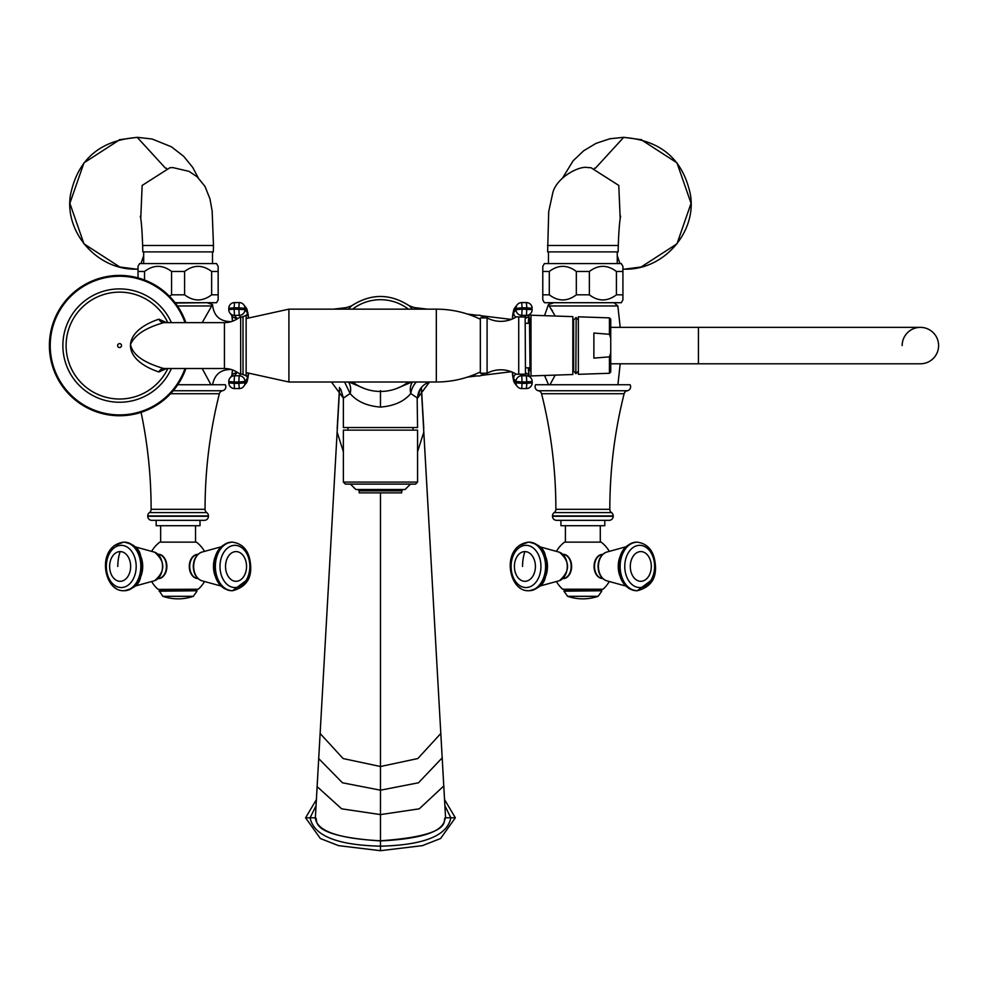 <?xml version="1.0" encoding="UTF-8"?>
<svg xmlns="http://www.w3.org/2000/svg" width="988" height="988" viewBox="0 0 988 988"><rect width="100%" height="100%" fill="white"/><g stroke="black" fill="none" stroke-linecap="round" stroke-linejoin="round"><path stroke-width="1.48" d="M331.449 382.01L343.367 398.127L343.367 427.532L417.566 427.532L417.146 397.806M343.367 398.127L350.147 393.545C356.841 401.486 366.943 406.006 380.466 407.081C393.99 406.006 404.104 401.486 410.786 393.545L417.566 398.127C417.936 390.593 421.592 385.332 428.508 382.344M411.996 382.01L395.879 388.778M412.527 382.01A16.87 12.696 -126.3 0 0 410.786 393.545L410.786 393.545A16.87 13.412 -67.6 0 1 416.356 382.01M365.054 388.778L348.949 382.01M344.577 382.01L350.147 393.545A16.87 12.696 126.3 0 0 348.406 382.01M349.147 394.15L345.985 396.237M343.367 451.677L337.13 432.151L320.124 733.491L343.108 758.549L380.466 766.515L417.825 758.549L440.809 733.491L445.563 817.792C441.019 818.397 458.42 835.354 380.466 840.776L380.466 492.876L401.721 492.876L401.721 490.838L359.224 490.838L357.891 489.505M339.65 387.568L317.123 786.646L341.663 808.826L380.466 814.594L419.27 808.826L443.797 785.966L445.563 817.792C443.316 820.83 448.774 837.503 380.466 840.924C304.045 835.873 319.457 818.805 315.37 817.792L317.21 785.275M316.037 805.739L310.108 817.805C313.702 835.712 337.155 845.16 380.466 846.173C423.938 845.098 447.391 835.638 450.837 817.805L444.909 805.739M305.588 817.805L316.382 799.638L305.588 817.805L320.359 838.516L338.526 845.642L380.466 850.693L380.466 840.776C338.217 838.614 316.518 830.957 315.37 817.792L305.588 817.805L320.359 838.516L338.526 845.642L380.466 850.693L422.407 845.642L440.574 838.516L455.345 817.805L444.563 799.638M380.466 850.693L422.407 845.642L440.574 838.516L455.345 817.805L445.563 817.805M429.496 382.01L417.566 398.127M528.629 367.832L529.519 369.5L528.432 369.636M529.519 321.643L528.629 323.311L529.519 321.643L528.432 321.52M417.813 309.145L414.071 307.515M333.598 309.145L346.566 307.564L343.132 309.145M412.589 309.145L409.217 305.724M348.344 309.145L351.716 305.737M544.536 375.477L548.538 384.74M630.072 384.74L535.632 384.74A4.051 4.051 0 0 0 538.386 390.742L627.318 390.742A4.051 4.051 0 0 0 630.072 384.74M555.182 375.119L549.97 384.74L548.352 384.74M538.386 390.742A4.051 4.051 0 0 1 541.56 393.73L624.132 393.73A4.051 4.051 0 0 1 627.318 390.742M541.56 393.73A472.227 472.227 0 0 1 555.874 509.314A4.051 4.051 0 0 1 554.182 512.599L554.182 512.599A4.051 4.051 0 0 0 554.169 512.611A4.051 4.051 0 0 0 552.49 515.897L552.49 516.292A4.051 4.051 0 0 0 556.54 520.33L560.925 520.33L560.925 525.727L604.779 525.727L604.779 520.33L609.164 520.33A4.051 4.051 0 0 0 613.202 516.292L552.49 516.292M624.132 393.73A472.227 472.227 0 0 0 609.831 509.314A4.051 4.051 0 0 0 611.498 512.587A4.051 4.051 0 0 0 611.523 512.599A4.051 4.051 0 0 0 611.523 512.599L554.182 512.599M613.202 516.292L613.202 515.897A4.051 4.051 0 0 0 611.535 512.611L611.535 512.611M609.164 520.33L556.54 520.33M604.779 520.33L560.925 520.33M556.528 551.193A30.43 30.43 0 0 1 564.568 542.128L601.136 542.128A30.43 30.43 0 0 1 609.176 551.193M601.803 578.462A12.066 8.534 -90 0 1 594.06 566.445A12.066 8.534 -90 0 1 601.803 554.429M563.889 554.429A12.066 8.534 90 0 1 571.632 566.445A12.066 8.534 90 0 1 563.889 578.462M602.841 554.305A12.14 8.583 90 0 0 594.492 566.445L594.492 566.445A12.14 8.583 90 0 0 602.841 578.585M603.013 589.231L562.691 589.231L603.013 589.231A30.43 30.43 0 0 0 609.176 581.685M565.309 589.391L600.395 589.391L601.741 590.75L563.963 590.75L565.309 589.391M529.123 542.153L528.407 542.153L529.123 542.153A24.28 17.179 -90 0 1 546.29 566.445A24.28 17.179 -90 0 1 529.123 590.725L528.407 590.725A24.28 17.179 -90 0 0 545.574 566.445A24.28 17.179 -90 0 0 528.407 542.153C500.681 545.932 507.956 591.516 528.407 590.725L529.123 590.725C547.389 586.403 544.808 577.338 547.278 566.408C544.746 555.515 547.463 546.549 529.123 542.153M636.939 542.165A24.28 17.179 90 0 0 636.581 542.153A24.28 17.179 90 0 0 619.414 566.445A24.28 17.179 90 0 0 636.581 590.725L637.297 590.725L636.581 590.725A24.28 17.179 90 0 0 636.939 590.725M555.182 316.037L548.426 304.551L552.971 303.044L551.279 303.044M544.536 315.678L548.426 304.551M551.415 309.17L552.588 311.344M610.51 302.711L555.194 302.711M622.922 294.819L616.413 294.819C607.398 301.624 598.382 301.624 589.367 294.819L576.337 294.819C567.322 301.624 558.306 301.624 549.291 294.819L542.783 294.819L542.783 299.907L544.4 302.711L621.304 302.711L622.922 299.907L622.922 266.377L621.304 263.574L544.4 263.574L542.783 266.377L542.783 271.465L549.291 271.465C558.306 264.661 567.322 264.661 576.337 271.465L589.367 271.465C598.382 264.661 607.398 264.661 616.413 271.465L622.922 271.465M542.783 294.819L542.783 271.465M549.291 294.819L549.291 271.465M576.337 294.819L576.337 271.465M589.367 294.819L589.367 271.465M616.413 294.819L616.413 271.465M548.451 263.574L548.451 251.903M617.253 263.574L617.253 251.903M616.277 245.493L618.29 245.493L618.13 251.903L547.624 251.903L548.711 211.568L552.675 193.376C555.997 177.741 579.326 165.305 588.008 167.602L591.009 167.725L588.095 167.602L591.009 167.725L618.784 185.435L620.192 218.533L618.784 185.435L591.009 167.725M594.455 168.182L595.431 168.207L623.737 137.307L624.848 137.517C661.577 140.679 683.486 159.994 690.575 195.476C696.342 232.662 663.528 270.094 624.848 269.156L622.934 269.131L624.848 269.156M617.253 255.682L619.97 263.574M622.934 137.542L624.848 137.517M202.194 322.644L212.519 304.551C213.655 315.95 219.966 321.656 231.427 321.643C219.966 321.656 213.667 315.95 212.519 304.551L207.962 303.044L209.666 303.044M177.47 305.971L211.197 305.971L212.519 304.551M205.751 302.711L175.358 303.044M212.42 384.74L210.963 384.74L202.194 368.512M170.578 393.73L219.373 393.73A4.051 4.051 0 0 1 222.547 390.742A4.051 4.051 0 0 0 225.313 384.74L177.766 384.74M141.099 412.354A472.227 472.227 0 0 1 151.115 509.314A4.051 4.051 0 0 1 149.423 512.599L149.423 512.599A4.051 4.051 0 0 0 149.398 512.611A4.051 4.051 0 0 0 147.731 515.897L147.731 516.292A4.051 4.051 0 0 0 151.782 520.33L204.393 520.33A4.051 4.051 0 0 0 208.443 516.292L147.731 516.292M219.373 393.73A472.227 472.227 0 0 0 205.059 509.314A4.051 4.051 0 0 0 206.739 512.587A4.051 4.051 0 0 0 206.751 512.599A4.051 4.051 0 0 0 206.751 512.599L149.423 512.599M208.443 516.292L208.443 515.897A4.051 4.051 0 0 0 206.764 512.611L206.764 512.611M200.008 520.33L200.008 525.727L156.166 525.727L156.166 520.33M151.757 551.193A30.43 30.43 0 0 1 159.809 542.128L196.365 542.128A30.43 30.43 0 0 1 204.417 551.193M197.044 578.462A12.066 8.534 -90 0 1 189.301 566.445A12.066 8.534 -90 0 1 197.044 554.429M159.13 554.429A12.066 8.534 90 0 1 166.873 566.445A12.066 8.534 90 0 1 159.13 578.462M198.082 554.305A12.14 8.583 90 0 0 189.721 566.445L189.721 566.445A12.14 8.583 90 0 0 198.082 578.585M165.688 589.404L164.144 589.404M124.352 542.153L123.636 542.153L124.352 542.153A24.28 17.179 -90 0 1 141.531 566.445A24.28 17.179 -90 0 1 124.352 590.725L123.636 590.725A24.28 17.179 -90 0 0 140.815 566.445A24.28 17.179 -90 0 0 123.636 542.153C95.91 545.944 103.184 591.516 123.636 590.725L124.352 590.725C142.618 586.403 140.037 577.338 142.519 566.408C139.987 555.515 142.692 546.549 124.352 542.153M232.18 542.165A24.28 17.179 90 0 0 231.822 542.153A24.28 17.179 90 0 0 214.643 566.445A24.28 17.179 90 0 0 231.822 590.725L232.538 590.725L231.822 590.725A24.28 17.179 90 0 0 232.18 590.725M231.427 369.5C220.867 369.302 214.594 374.378 212.581 384.74M175.098 302.711L216.545 302.711L218.163 299.907L218.163 266.377L216.545 263.574L139.629 263.574L138.011 266.377L138.011 271.465L144.532 271.465C153.548 264.661 162.563 264.661 171.579 271.465L184.595 271.465C193.611 264.661 202.626 264.661 211.642 271.465L218.163 271.465M169.454 296.252L171.579 294.819L184.595 294.819C193.611 301.624 202.626 301.624 211.642 294.819L218.163 294.819M138.011 277.887L138.011 271.465M144.532 280.012L144.532 271.465M171.579 294.819L171.579 271.465M184.595 294.819L184.595 271.465M211.642 294.819L211.642 271.465M143.68 263.574L143.68 251.903M212.494 263.574L212.494 251.903M142.815 251.903L213.309 251.903L213.482 245.493L142.643 245.493L142.815 251.903M143.68 255.682L140.963 263.574M138.011 269.119L136.085 269.156L137.999 269.131M140.753 218.533L142.149 185.435L169.924 167.725L172.838 167.602L169.924 167.725L142.149 185.435L140.753 218.533M166.478 168.182L165.502 168.207L137.196 137.307L136.085 137.517C99.368 140.679 77.459 159.994 70.37 195.476C64.591 232.662 97.404 270.094 136.085 269.156M137.999 137.542L136.085 137.517M532.124 308.231A5.73 5.693 38.2 0 0 526.443 302.6L521.664 302.6A5.73 5.693 38.2 0 0 517.193 304.761L517.193 304.761A5.73 5.693 38.2 0 0 515.983 308.305L515.983 309.652A5.73 5.693 38.2 0 0 521.738 315.357L526.456 315.357A5.73 5.693 38.2 0 0 530.927 313.196L530.927 313.196A5.73 5.693 38.2 0 0 532.137 309.652L532.137 309.577M525.159 317.012L516.341 316.889A29.208 29.208 0 0 1 487.084 317.914L487.084 373.229A29.208 29.208 0 0 1 516.341 374.267L525.468 374.156L525.159 317.012L526.456 315.357L526.814 307.799L522.096 307.799L522.109 309.145L532.149 309.615A5.73 5.73 0 0 1 530.927 313.196L528.568 316.197A5.73 5.693 38.2 0 1 525.468 318.198M518.725 374.304L518.725 316.839M512.476 372.229A33.061 2.309 90 0 0 513.637 378.503L515.983 381.504A5.73 5.693 -38.2 0 1 521.738 375.786L522.109 382.01L515.983 381.504L515.983 382.838L513.624 379.849A5.73 5.693 -38.2 0 0 514.834 383.393L517.193 386.382A5.73 5.73 0 0 0 521.701 388.58L521.664 388.556A5.73 5.693 -38.2 0 1 515.983 382.838L522.096 383.356L521.701 388.58L526.406 388.58L526.814 383.356L532.149 382.875L532.137 381.566L522.109 382.01L522.096 383.356L526.814 383.356L526.456 375.786A5.73 5.693 -38.2 0 1 532.137 381.504L532.149 381.541A5.73 5.73 0 0 0 530.927 377.959L528.568 374.958A5.73 5.693 -38.2 0 0 525.468 372.958M532.124 382.912A5.73 5.693 -38.2 0 1 526.443 388.556M526.406 302.575A5.73 5.73 0 0 1 532.149 308.268L526.814 307.799L526.406 302.575L521.701 302.575L522.096 307.799L515.983 308.305L513.624 311.306A34.407 2.396 90 0 0 512.315 318.988M520.429 317.037L521.738 315.357L522.109 309.145L515.983 309.652L513.637 312.653A5.73 5.693 38.2 0 0 515.884 317.173M487.084 317.914L480.341 317.914L480.341 373.229L487.084 373.229M246.136 315.221L246.136 375.934M246.383 315.728A5.73 5.693 141.8 0 0 247.309 312.653L244.95 309.652L244.962 308.305L247.309 311.306A5.73 5.693 141.8 0 0 246.098 307.762L243.752 304.761A5.73 5.73 0 0 0 239.232 302.575L239.269 302.6A5.73 5.693 141.8 0 1 244.962 308.305L238.837 307.799L239.232 302.575L234.527 302.575L234.131 307.799L228.796 308.268L228.784 309.615L234.119 309.145L234.477 315.357L239.195 315.357L238.837 307.799L234.131 307.799L234.119 309.145L244.95 309.652A5.73 5.693 141.8 0 1 239.195 315.357L240.677 317.247L238.565 317.938A23.613 23.613 -0 0 1 224.424 322.644L163.81 322.644C145.656 327.769 134.553 335.043 130.515 344.491C132.478 354.68 143.581 362.682 163.81 368.512L224.424 368.512A23.613 23.613 180 0 1 238.565 373.217L243.011 374.526L243.011 316.617L240.677 317.247L240.689 373.896L239.195 375.786L234.477 375.786A5.73 5.693 -141.8 0 0 228.796 381.504L228.808 382.838A5.73 5.73 0 0 0 234.527 388.58L239.207 388.556M243.011 316.617L246.383 315.32M246.383 375.835L243.011 374.526M248.334 373.513A33.061 2.309 -90 0 1 247.309 378.503L244.95 381.504A5.73 5.693 -141.8 0 0 239.195 375.786L238.837 382.01L234.119 382.01L234.477 375.786L236.836 372.785L237.984 372.785M237.095 318.951A27.318 1.902 -90 0 0 236.836 318.358L234.477 315.357A5.73 5.693 141.8 0 1 230.006 313.196A5.73 5.73 0 0 1 228.784 309.615L228.796 309.652A5.73 5.693 141.8 0 0 230.006 313.196L232.365 316.197A5.73 5.693 141.8 0 0 236.836 318.358L237.984 318.358M237.095 372.204A27.318 1.902 -90 0 1 236.836 372.785A5.73 5.693 -141.8 0 0 232.365 374.958L230.006 377.959A5.73 5.73 0 0 0 228.784 381.541L234.119 382.01L234.131 383.356L238.837 383.356L239.269 388.556A5.73 5.693 -141.8 0 0 244.962 382.838L244.95 381.504L238.837 382.01L238.837 383.356L244.962 382.838L247.309 379.849A34.407 2.396 -90 0 0 248.494 373.575M228.808 382.912A5.73 5.693 -141.8 0 0 234.489 388.556M248.531 373.6L247.247 381.232L243.752 386.382A5.73 5.73 0 0 1 239.232 388.58L234.527 388.58L234.131 383.356L228.796 382.875L228.784 381.541M166.639 322.644L158.895 319.186C121.018 331.894 120.981 359.237 158.895 371.97L166.639 368.512M185.868 322.644A70.16 70.16 0 0 0 49.4 345.578A70.16 70.16 0 0 0 185.868 368.512M239.207 302.6L234.527 302.575A5.73 5.73 0 0 0 228.796 308.268A5.73 5.693 141.8 0 1 234.489 302.6M529.519 367.832L525.468 367.832M525.468 323.311L529.519 323.311L530.062 370.377M530.025 370.364L529.519 319.495C530.013 316.234 530.507 325.398 531.001 346.973M529.519 318.148L529.519 323.311M529.605 324.459L531.001 365.931M531.001 375.934L531.001 315.221L572.83 316.629L572.83 374.514L531.001 375.934M572.83 320.112L573.633 320.112L573.633 371.13L575.831 373.476M575.831 373.686L576.165 317.469L575.831 373.686M609.435 373.279L610.745 371.933L610.745 352.963L609.435 356.866L609.435 373.279L578.363 374.329L578.363 345.578L578.363 371.13L576.165 373.476M609.435 356.866L593.874 358.101L593.874 333.042L609.435 334.29L609.435 317.877L578.363 316.815L578.363 345.578L578.363 320.026L576.165 317.667M610.745 352.963L610.745 319.223L610.745 327.361L698.442 327.361L698.442 363.794L920.384 363.794A18.216 18.216 0 0 0 938.6 345.578A18.216 18.216 0 0 1 920.384 363.794A18.216 18.216 0 0 0 938.6 345.578A18.216 18.216 0 0 0 920.384 327.361L920.384 327.361A18.216 18.216 0 0 1 938.6 345.578A18.216 18.216 0 0 0 920.384 327.361A18.216 18.216 0 0 0 902.168 345.578A18.216 18.216 0 0 1 920.384 327.361L698.442 327.361M610.745 345.578L610.745 363.794L698.442 363.794M609.435 334.29L610.745 338.192M484.453 373.229L480.02 375.934L470.844 375.934L480.02 375.934M484.453 317.914L480.02 315.221L470.844 315.221M347.937 430.138L347.937 427.532M412.996 430.138L412.996 427.532M343.367 430.138L417.566 430.138L417.566 482.082L343.367 482.082L343.367 430.138M417.566 482.082L415.553 484.108L345.392 484.108L343.367 482.082M380.466 484.108L350.444 484.108L355.841 489.505L405.092 489.505L410.489 484.108M380.466 492.876L359.224 492.876L359.224 490.838M380.466 390.631L380.466 407.081M343.367 397.868L340.687 389.013M417.578 397.868L420.246 389.013M417.566 451.677L423.803 432.151L440.722 731.923M421.296 387.568L442.142 757.08M443.736 785.275L442.204 757.833L418.492 782.78L380.466 790.19L342.441 782.78L318.704 758.586L320.211 731.923M315.382 817.311L318.791 757.08M511.278 371.735L481.23 375.415M476.969 375.934L467.448 377.095M511.278 319.408L481.23 315.74M476.969 315.221L467.448 314.048M427.347 309.145L414.367 307.564L409.365 305.835M609.831 509.314L555.874 509.314M613.202 515.897L552.49 515.897M598.432 566.445A14.684 10.386 90 0 0 606.249 580.672C601 578.239 598.271 573.497 598.049 566.445C598.271 559.393 601 554.651 606.249 552.218A14.684 10.386 90 0 0 598.432 566.445M619.711 575.485A20.674 14.61 -90 0 1 618.241 566.445A20.674 14.61 -90 0 1 619.711 557.393M637.297 542.153A24.28 17.179 90 0 0 620.131 566.445A24.28 17.179 90 0 0 637.297 590.725C650.079 587.341 656.131 579.252 655.464 566.445C654.649 551.934 648.585 543.845 637.297 542.153L636.581 542.153C625.293 543.845 619.241 551.934 618.426 566.445C619.241 580.944 625.293 589.046 636.581 590.725M624.762 566.445A21.106 14.919 90 0 0 639.681 587.539A21.106 14.919 90 0 0 654.599 566.445A21.106 14.919 90 0 0 639.681 545.339A21.106 14.919 90 0 0 624.762 566.445M651.302 566.445A14.857 10.51 -90 0 1 640.792 581.302A14.857 10.51 -90 0 1 630.295 566.445A14.857 10.51 -90 0 1 640.792 551.588A14.857 10.51 -90 0 1 651.302 566.445M567.618 596.32A47.226 47.226 0 0 0 598.086 596.32L567.618 596.32L563.963 591.207L601.741 590.75M562.864 578.585A12.14 8.583 -90 0 0 571.212 566.445A12.14 8.583 -90 0 0 562.864 554.305M539.893 586.045L559.455 580.672A14.684 10.386 -90 0 0 567.273 566.445A14.684 10.386 -90 0 0 559.455 552.218L539.893 546.833L538.003 545.215M545.994 557.393A20.674 14.61 90 0 1 545.994 575.485M526.024 545.339A21.106 14.919 -90 0 0 511.105 566.445A21.106 14.919 -90 0 0 526.024 587.539A21.106 14.919 -90 0 0 540.942 566.445A21.106 14.919 -90 0 0 526.024 545.339M524.9 581.302A14.857 10.51 90 0 1 514.402 566.445A14.857 10.51 90 0 1 524.9 551.588A14.857 10.51 90 0 1 535.41 566.445A14.857 10.51 90 0 1 524.9 581.302M524.9 551.588A34.876 24.663 90 0 0 522.553 566.445M549.736 305.971L617.846 305.971L620.205 327.361M587.267 245.493L592.281 245.493M620.6 216.187C619.525 221.744 618.76 231.525 618.29 245.493L547.463 245.493M173.246 390.742L222.547 390.742M205.059 509.314L151.115 509.314M208.443 515.897L147.731 515.897M204.417 581.685A30.43 30.43 0 0 1 198.242 589.231L158.376 589.404M193.673 566.445A14.684 10.386 90 0 0 201.478 580.672C196.242 578.239 193.512 573.497 193.278 566.445C193.512 559.393 196.242 554.651 201.478 552.218A14.684 10.386 90 0 0 193.673 566.445M214.952 575.485A20.674 14.61 -90 0 1 213.47 566.445A20.674 14.61 -90 0 1 214.952 557.393M232.538 542.153A24.28 17.179 90 0 0 215.359 566.445A24.28 17.179 90 0 0 232.538 590.725C245.32 587.341 251.372 579.252 250.693 566.445C249.878 551.934 243.826 543.845 232.538 542.153L231.822 542.153C220.522 543.845 214.47 551.934 213.655 566.445C214.47 580.944 220.522 589.046 231.822 590.725M219.991 566.445A21.106 14.919 90 0 0 234.909 587.539A21.106 14.919 90 0 0 249.841 566.445A21.106 14.919 90 0 0 234.909 545.339A21.106 14.919 90 0 0 219.991 566.445M246.543 566.445A14.857 10.51 -90 0 1 236.033 581.302A14.857 10.51 -90 0 1 225.523 566.445A14.857 10.51 -90 0 1 236.033 551.588A14.857 10.51 -90 0 1 246.543 566.445M162.847 596.32A47.226 47.226 0 0 0 193.315 596.32L162.847 596.32L159.192 590.75L196.97 590.75L195.624 589.404M159.192 591.207L196.97 590.75M158.092 578.585A12.14 8.583 -90 0 0 166.441 566.445A12.14 8.583 -90 0 0 158.092 554.305M135.134 586.045L154.696 580.672A14.684 10.386 -90 0 0 162.501 566.445A14.684 10.386 -90 0 0 154.696 552.218L135.134 546.833L133.232 545.215M141.222 557.393A20.674 14.61 90 0 1 141.222 575.485M121.265 545.339A21.106 14.919 -90 0 0 106.334 566.445A21.106 14.919 -90 0 0 121.265 587.539A21.106 14.919 -90 0 0 136.183 566.445A21.106 14.919 -90 0 0 121.265 545.339M120.141 581.302A14.857 10.51 90 0 1 109.631 566.445A14.857 10.51 90 0 1 120.141 551.588A14.857 10.51 90 0 1 130.651 566.445A14.857 10.51 90 0 1 120.141 581.302M120.141 551.588A34.876 24.663 90 0 0 117.794 566.445M173.678 245.493L168.652 245.493M144.656 245.493L142.643 245.493C141.766 222.164 140.765 218.669 140.333 216.187M513.624 379.849A34.407 2.396 90 0 1 512.315 372.155M512.278 319.013L513.686 309.911L514.834 307.762A5.73 5.693 38.2 0 0 513.624 311.306M247.309 311.306A34.407 2.396 -90 0 1 248.494 317.568M246.098 383.393A5.73 5.693 -141.8 0 0 247.309 379.849M529.173 376.477A33.061 2.309 90 0 1 528.284 367.832M528.284 323.311A33.061 2.309 90 0 1 529.173 314.678M520.429 374.119L521.738 375.786L526.456 375.786L525.159 374.143M532.149 381.541L532.149 382.875A5.73 5.73 0 0 1 526.406 388.58L521.738 388.556M512.476 318.926A33.061 2.309 90 0 1 513.637 312.653M513.637 378.503A5.73 5.693 -38.2 0 1 515.884 373.983M436.326 382.01L288.916 382.01L288.916 309.145L436.326 309.145L436.326 382.01C451.751 381.961 466.422 378.602 480.341 371.933M247.309 378.503A5.73 5.693 -141.8 0 0 246.383 375.428M247.309 312.653A33.061 2.309 -90 0 1 248.334 317.642M228.796 308.268L228.796 309.577M231.772 314.678A33.061 2.309 -90 0 1 232.513 321.211L231.81 315.481M231.81 375.675L232.476 369.932A33.061 2.309 -90 0 1 231.772 376.477M224.424 322.644L224.424 368.512M158.895 319.186A6.743 5.632 -90 0 0 163.81 322.644M158.895 371.97A6.743 5.632 90 0 1 163.81 368.512M167.837 322.644A53.451 53.451 0 0 0 66.11 345.578A53.451 53.451 0 0 0 167.837 368.512M119.56 343.614A1.964 1.964 0 0 1 121.524 345.578A1.964 1.964 0 0 1 119.56 347.541A1.964 1.964 0 0 1 117.597 345.578A1.964 1.964 0 0 1 119.56 343.614M171.393 322.644A56.687 56.687 0 0 0 62.874 345.578A56.687 56.687 0 0 0 171.393 368.512M184.991 322.644A69.333 69.333 0 0 0 50.227 345.578A69.333 69.333 0 0 0 184.991 368.512M339.539 387.432L337.167 428.681M421.407 387.432L423.778 428.681M409.378 305.848C390.099 293.362 370.833 293.362 351.555 305.848M600.284 542.128L600.284 525.727M565.408 542.128L565.408 525.727M556.528 581.685A30.43 30.43 0 0 0 562.691 589.231M603.075 578.585C597.715 577.856 594.788 573.806 594.294 566.445C594.788 559.072 597.715 555.034 603.075 554.305M629.257 588.7L625.812 586.045L606.249 580.672M606.249 552.218L625.812 546.833M598.086 596.32L601.741 591.207M521.096 588.7L518.132 586.526M510.24 566.445L512.439 554.811M512.463 554.737L513.34 552.798M519.12 545.524L528.407 542.153M562.629 554.305C573.979 553.576 573.979 579.314 562.629 578.585M559.455 580.672C570.224 571.188 570.224 561.703 559.455 552.218M655.439 565.383L653.735 576.819M652.809 579.153L637.297 590.725M620.205 363.794L617.908 384.74M617.846 305.971L614.425 303.044M622.922 269.353L641.706 266.921M641.706 139.753L623.737 137.307L609.831 138.777L596.011 143.371L583.587 150.843L573.114 160.809L562.752 177.741M640.94 267.118L676.978 243.826L691.057 203.33L676.965 162.835L640.94 139.543M594.677 168.219L595.431 168.207M346.566 307.564L351.58 305.835M195.525 542.128L195.525 525.727M160.649 542.128L160.649 525.727M151.757 581.685A30.43 30.43 0 0 0 157.919 589.231M198.316 578.585C192.956 577.856 190.029 573.806 189.523 566.445C190.029 559.072 192.956 555.034 198.316 554.305M224.498 588.7L221.04 586.045L201.478 580.672M201.478 552.218L221.04 546.833M159.192 590.75L160.55 589.404M193.315 596.32L196.97 591.207M116.325 588.7L113.361 586.526M105.481 566.445L107.667 554.811M107.704 554.737L108.581 552.798M114.349 545.524L123.636 542.153M157.858 554.305C169.207 553.576 169.207 579.314 157.858 578.585M154.696 580.672C165.453 571.188 165.453 561.703 154.696 552.218M250.68 565.383L248.976 576.819M248.037 579.153L232.538 590.725M169.924 167.725L172.937 167.602L189.066 171.369L197.291 176.914L204.985 186.386L209.962 198.86L212.148 210.938L213.482 245.493M119.227 266.921L138.011 269.353M198.18 177.741L192.746 167.454L183.607 156.252L171.344 146.767L152.127 139.012L137.196 137.307L119.227 139.753M119.993 139.555L83.968 162.847L69.876 203.343L83.968 243.838L120.005 267.131M165.502 168.207L166.256 168.219M408.353 309.145A45.868 45.868 0 0 0 352.593 309.145M352.593 382.01A45.868 45.868 0 0 0 408.353 382.01M514.834 383.393L513.686 381.245L512.278 372.143M246.098 307.762L248.531 317.556M529.136 375.675L528.308 367.832M528.308 323.311L529.136 315.481M436.326 309.145C451.751 309.195 466.422 312.554 480.341 319.223M288.916 309.145L246.383 318.519M288.916 382.01L246.383 372.637M521.701 302.575A5.73 5.73 0 0 0 517.193 304.761L514.834 307.762M531.025 372.044L530.025 370.315M572.83 371.043L573.633 371.13L573.633 320.026L575.831 317.667M609.435 317.877L610.745 319.223M531.001 320.347L529.79 318.247M401.721 490.838L403.042 489.505"/></g></svg>
